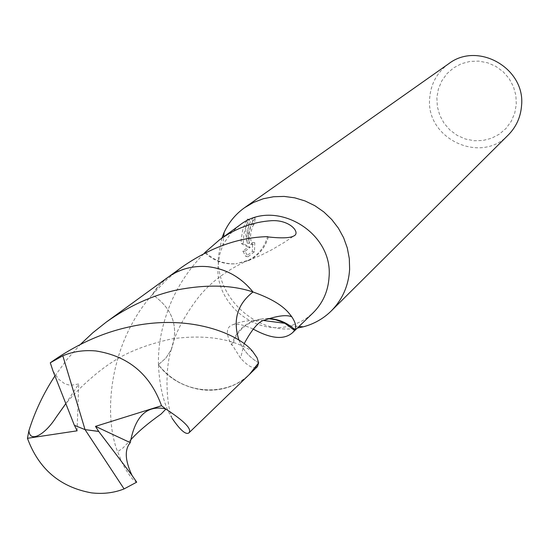 <?xml version="1.0" encoding="UTF-8"?>
<svg xmlns="http://www.w3.org/2000/svg" width="549" height="549" viewBox="0 0 549 549"><rect width="100%" height="100%" fill="white"/><g stroke="black" fill="none" stroke-linecap="round" stroke-linejoin="round"><path stroke-width="0.41" stroke-dasharray="2.75 2.06" d="M221.851 238.142L218.406 256.575C215.544 297.826 257.172 335.611 297.338 328.062M239.529 225.296L231.081 233.002L224.514 242.39L221.631 248.58L219.765 254.29L217.96 266.231C215.263 303.226 254.901 336.118 289.934 325.804L295.417 324.054L302.348 320.829L307.186 317.761L313.047 312.875M253.947 224.52L252.609 226.435C249.795 234.512 249.87 240.599 252.856 244.682L254.77 242.644L254.489 251.71L248.107 256.712L244.984 251.367L250.207 247.338L243.351 243.722C243.138 234.519 245.163 226.387 249.438 219.326L248.395 224.294L247.867 231.129L248.114 236.358L249.287 243.379C248.711 230.916 250.769 222.475 255.457 218.042L253.947 224.52L251.867 224.321L253.329 217.843C250.433 220.142 248.251 225.962 246.782 235.301L247.194 243.18L246.007 235.885L245.794 229.77L247.242 219.113L244.785 224.067L242.692 230.01L241.183 239.501L241.258 243.516L248.093 247.132L242.85 251.161L245.925 256.5M448.65 63.78C437.141 72.31 430.814 83.771 429.682 98.154C425.461 138.671 480.903 164.782 508.353 134.903M248.107 256.712L245.925 256.507L252.327 251.504L252.677 242.445L250.749 244.483C248.992 243.166 248.244 239.673 248.505 234.011L250.529 226.236L251.867 224.321M436.874 97.804L437.354 106.712L439.783 115.324L444.045 123.223L449.919 130.01L457.125 135.356L465.298 138.986L474.041 140.729L482.914 140.489L491.485 138.273L499.316 134.189L506.013 128.432L511.243 121.288L514.736 113.115L516.307 104.317L515.875 95.348L513.459 86.653L509.177 78.679L503.241 71.83L495.967 66.456L487.711 62.826L478.893 61.124L469.971 61.426L461.393 63.725L453.584 67.891L446.941 73.703L441.787 80.881L438.376 89.055L436.874 97.804M252.965 328.947C244.092 325.049 237.573 323.574 233.4 324.514C226.037 326.662 225.426 333.463 231.582 344.909L232.44 345.246L240.586 358.202C248.32 366.602 253.954 369.395 257.481 366.588M258.62 362.841L258.634 362.8C249.507 357.488 242.96 349.939 238.993 340.174M182.254 266.91L166.56 279.805L152.389 294.573C172.901 308.826 179.187 327.197 171.233 349.706L165.819 358.113L158.441 364.687C180.038 393.846 225.296 398.869 249.459 374.343L258.62 362.8M158.441 364.687C157.954 344.367 162.216 323.443 171.226 301.909C179.091 283.922 190.05 267.775 204.104 253.473M254.489 251.71L252.327 251.504M254.77 242.644L252.677 242.445M255.457 218.042L253.329 217.843M249.287 243.379L247.194 243.18M244.984 251.367L242.85 251.161M250.207 247.338L248.093 247.132M243.351 243.722L241.251 243.516M249.438 219.319L247.242 219.113M268.379 236.983C265.14 247.99 258.435 255.896 248.272 260.7L236.132 263.781L248.553 260.199C258.195 255.196 264.508 247.345 267.507 236.646M205.772 252.629C214.549 260.706 224.692 264.412 236.2 263.76L236.132 263.781M205.086 252.972C214.11 261.118 224.486 264.714 236.2 263.76M253.007 292.006L248.347 286.612L241.773 280.621L236.001 276.497L228.336 272.297L221.906 269.724L215.277 267.871L208.531 266.752L201.758 266.395L195.039 266.787L188.451 267.933L182.083 269.813L176.003 272.407L170.286 275.673L165.009 279.578L160.226 284.066L155.991 289.09L152.368 294.58L156.094 288.98L160.425 283.874L169.339 276.291M253 291.986L244.49 282.9L234.492 275.564C211.111 262.916 188.938 263.486 167.98 277.279M172.146 418.379L172.057 418.235C164.172 405.766 159.629 387.93 158.435 364.721C183.311 398.91 238.932 398.21 258.634 362.8M268.413 318.537L263.589 318.701C247.565 321.048 237.182 329.901 232.44 345.246M231.582 344.909C236.585 329.427 247.256 320.691 263.589 318.701M268.125 318.646L263.547 318.695M167.953 277.266L159.258 285.089L152.361 294.559C109.491 342.857 102.972 414.577 117.603 451.731L122.702 464.077C128.837 475.159 133.503 481.192 136.694 482.166M54.907 375.962L66.868 359.595L80.367 344.449M172.063 418.235C166.162 404.345 164.824 368.894 171.254 349.706L165.832 358.126L158.435 364.721C170.128 379.229 184.958 387.628 202.924 389.934C220.986 391.554 236.495 386.366 249.466 374.37M171.254 349.706C179.214 327.19 172.921 308.806 152.361 294.559M238.959 340.154C242.926 349.939 249.486 357.495 258.634 362.82M53.047 371.124L58.578 379.146L64.528 383.6L68.145 384.808L71.638 385.165L78.727 383.971L65.667 403.817M77.086 430.828L78.727 383.971M74.438 425.255L85.047 429.627M289.934 325.804L298.965 326.49M249.459 374.343L250.667 373.176M250.749 244.483L252.856 244.682M248.272 260.7L262.113 254.688L272.064 249.617L284.711 242.143L293.715 236.015M248.553 260.199C227.458 269.525 210.631 282.056 198.065 297.791C183.586 316.986 174.637 334.293 171.233 349.706M244.147 343.722L240.592 358.202M263.877 320.561C251.586 319.765 241.43 321.083 233.4 324.514M222.798 245.822L223.683 236.811M131.033 439.502L123.1 447.881L117.603 451.731M64.171 405.992C72.091 395.095 93.817 373.567 113.32 361.407C128.027 351.737 147.571 344.223 171.954 338.85C215.819 332.824 240.188 343.399 252.808 351.648"/><path stroke-width="0.82" d="M297.338 328.062L303.302 326.82C314.062 323.979 323.395 318.674 331.301 310.912C342.452 299.541 348.56 285.672 349.624 269.305L349.315 258.593L347.297 247.976L343.619 237.738L338.376 228.151L331.706 219.463L323.786 211.907L314.831 205.683L305.066 200.955L294.758 197.839L284.176 196.418L273.601 196.727L263.314 198.745L253.569 202.43L244.628 207.659C235.61 214.096 228.775 222.372 224.109 232.481L221.851 238.142M238.993 340.174C232.591 320.348 237.257 304.29 253.007 291.993L253.007 292.006C270.719 298.189 282.893 305.484 289.543 313.891L291.78 316.794C295.506 322.414 296.59 326.765 295.039 329.86L292.754 332.495L313.047 312.875C322.819 303.178 328.151 291.251 329.057 277.094C333.373 231.458 274.177 197.441 239.529 225.296L219.497 239.851C235.5 228.35 252.794 221.968 271.378 220.698C290.064 219.525 301.092 233.037 293.715 236.015C290.14 238.053 281.692 238.376 268.379 236.983L267.507 236.646C238.794 237.326 210.377 247.414 182.254 266.91L169.339 276.291M331.301 310.912L508.353 134.903C516.259 126.84 520.658 117.102 521.55 105.689C525.613 68.405 477.843 41.086 448.65 63.78L244.628 207.659M292.754 332.495C284.341 340.119 271.076 338.939 252.965 328.947M250.667 373.176L257.481 366.588L258.62 362.841M204.104 253.473L205.299 252.169L205.772 252.629M205.299 252.169L219.497 239.851M295.039 329.86C287.395 322.764 278.521 318.99 268.413 318.537M294.566 330.416L284.89 323.306L282.618 322.188L275.509 319.717L268.125 318.646M132.062 475.455L98.717 431.452L85.047 429.627L124.081 488.919L136.694 482.166L132.062 475.455C125.014 460.584 124.417 449.645 130.264 442.638L95.478 426.367L161.523 405.718L165.894 409.094C184.539 421.248 192.205 429.181 188.89 432.893C185.891 435.069 180.312 430.231 172.146 418.379M124.081 488.919C114.041 492.878 103.198 494.203 91.539 492.878C60.095 487.203 38.732 469.011 27.45 438.301L28.939 430.622C34.882 411.544 43.536 393.324 54.907 375.962M207.851 266.67C193.001 265.407 179.701 268.941 167.953 277.266L106.238 322.119C128.857 305.992 152.43 295.266 176.963 289.941C206.678 284.238 232.021 284.917 253.007 291.979C241.107 277.245 226.058 268.811 207.851 266.67M80.367 344.449L92.863 332.721L106.238 322.119M188.89 432.893L249.466 374.37L258.634 362.82L257.069 357.783L252.808 351.641C239.371 334.307 189.268 312.635 127.293 327.355C100.783 333.387 75.117 345.197 50.288 362.779L62.812 355.786C72.969 351.504 84.011 349.891 95.945 350.962C128.315 356.088 150.172 374.336 161.523 405.718M130.271 442.631C135.212 416.101 146.954 404.846 165.489 408.875M253.007 291.979C237.25 304.263 232.563 320.321 238.959 340.154M98.717 431.452L95.478 426.367M50.282 362.779L53.04 371.124L74.369 425.31L85.047 429.627L62.812 355.786M65.667 403.817L56.176 417.199C44.641 435.357 29.632 443.016 28.939 430.622M74.479 425.358L77.086 430.828L27.45 438.301M98.779 431.397L85.047 429.627M298.965 326.49L303.302 326.82M291.78 316.794C286.667 314.591 277.684 315.675 264.844 320.067C259.107 320.925 252.211 328.81 244.147 343.722M284.89 323.306L263.877 320.561M223.683 236.811L224.109 232.481M165.894 409.094L161.104 414.028C148.148 423.155 138.122 431.644 131.033 439.502M56.176 417.199L64.171 405.992"/></g></svg>
